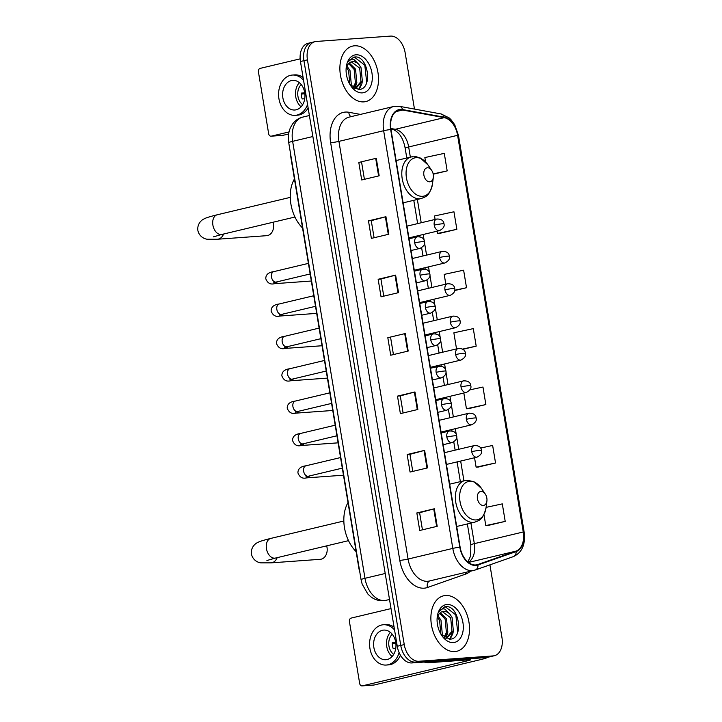 <?xml version="1.0" encoding="UTF-8"?>
<svg xmlns="http://www.w3.org/2000/svg" width="722" height="722" viewBox="0 0 722 722"><rect width="100%" height="100%" fill="white"/><g stroke="black" fill="none" stroke-linecap="round" stroke-linejoin="round"><path stroke-width="1.08" d="M359.773 571.806A17.824 11.669 -103.4 0 1 358.816 567.898L291.029 158.407A17.824 11.669 -103.4 0 1 290.677 154.454M312.77 42.3A17.824 11.669 76.6 0 0 311.543 42.49L308.041 43.32A17.824 11.669 76.6 0 0 300.451 61.505L397.253 646.262A17.824 11.669 76.6 0 0 411.883 662.94L486.141 657.571A17.824 11.669 76.6 0 0 487.377 657.381L490.87 656.551A17.824 11.669 76.6 0 1 489.633 656.74A17.824 11.669 76.6 0 0 490.87 656.551L494.362 655.72A17.824 11.669 76.6 0 0 501.952 637.535L489.922 564.848M414.473 109.076L405.15 52.778A17.824 11.669 76.6 0 0 390.521 36.1L316.263 41.461A17.824 11.669 76.6 0 0 315.036 41.65A17.824 11.669 76.6 0 0 307.437 59.836L404.248 644.593A17.824 11.669 76.6 0 0 418.868 661.271L415.376 662.101L489.633 656.74L415.376 662.101A17.824 11.669 76.6 0 1 400.755 645.432A17.824 11.669 76.6 0 0 415.376 662.101L411.883 662.94M307.437 59.836L303.944 60.666L400.755 645.432L303.944 60.666A17.824 11.669 76.6 0 1 311.543 42.49A17.824 11.669 76.6 0 0 303.944 60.666L300.451 61.505M454.842 651.578A28.51 18.673 76.6 0 0 456.809 651.28A28.51 18.673 76.6 0 0 468.686 620.694A28.51 18.673 76.6 0 0 445.555 595.497A28.51 18.673 76.6 0 0 443.588 595.803A28.51 18.673 76.6 0 0 431.711 626.389A28.51 18.673 76.6 0 0 454.842 651.578A28.51 18.673 76.6 0 0 456.809 651.28A28.51 18.673 76.6 0 0 468.686 620.694A28.51 18.673 76.6 0 0 445.555 595.497A28.51 18.673 76.6 0 0 443.588 595.803A28.51 18.673 76.6 0 0 431.711 626.389A28.51 18.673 76.6 0 0 454.842 651.578M363.834 101.874A28.51 18.673 76.6 0 0 365.801 101.567A28.51 18.673 76.6 0 0 377.678 70.991A28.51 18.673 76.6 0 0 354.556 45.793A28.51 18.673 76.6 0 0 352.589 46.1A28.51 18.673 76.6 0 0 340.712 76.676A28.51 18.673 76.6 0 0 363.834 101.874A28.51 18.673 76.6 0 0 365.801 101.567A28.51 18.673 76.6 0 0 377.678 70.991A28.51 18.673 76.6 0 0 354.556 45.793A28.51 18.673 76.6 0 0 352.589 46.1A28.51 18.673 76.6 0 0 340.712 76.676A28.51 18.673 76.6 0 0 363.834 101.874M475.717 564.965A19.007 12.445 -103.4 0 1 460.122 547.177L390.972 129.491A19.007 12.445 -103.4 0 1 399.076 110.096A19.007 12.445 -103.4 0 1 402.605 110.024L444.21 117.65A19.007 12.445 -103.4 0 1 457.595 135.312L523.26 531.979A19.007 12.445 -103.4 0 1 515.968 551.139L477.847 564.523A19.007 12.445 -103.4 0 1 477.034 564.766A19.007 12.445 -103.4 0 1 475.717 564.965M475.798 565.434A19.485 12.761 76.6 0 0 477.973 564.983L516.104 551.59A19.485 12.761 76.6 0 0 523.567 531.961L457.901 135.285A19.485 12.761 76.6 0 0 444.183 117.181L402.578 109.554A19.485 12.761 76.6 0 0 390.656 129.518L459.806 547.195A19.485 12.761 76.6 0 0 475.798 565.434M358.807 162.441L376.27 158.28L358.807 162.441L361.704 179.968L379.176 175.807L376.27 158.28M368.473 220.86L371.261 220.661L385.945 216.699L368.473 220.86L371.379 238.386L388.842 234.226L385.945 216.699M383.761 296.155L380.927 279.062L395.62 275.118L378.147 279.279L381.045 296.805L398.517 292.645L395.62 275.118M380.927 279.08L378.147 279.279M422.442 529.831L419.608 512.728L434.301 508.784L416.829 512.945L419.726 530.471L437.198 526.311L434.301 508.784M419.617 512.746L416.829 512.945M407.154 454.526L409.943 454.328L424.626 450.366L407.154 454.526L410.06 472.053L427.532 467.892L424.626 450.366M403.102 412.993L400.268 395.9L414.96 391.947L397.488 396.116L400.385 413.634L417.857 409.473L414.96 391.947M400.268 395.909L397.488 396.116M387.813 337.697L405.286 333.537L387.813 337.697L390.719 355.224L408.192 351.054L405.286 333.537M418.868 661.271L493.135 655.91A17.824 11.669 76.6 0 0 494.362 655.72M439.373 233.441L456.855 229.307L453.948 211.781L434.527 215.977L435.104 219.443M433.227 174.219L447.18 170.888L444.283 153.371L424.861 157.558L425.583 161.918M468.388 408.688L485.861 404.564L482.964 387.037L469.932 389.844M478.063 467.107L495.536 462.982L492.639 445.456L480.572 448.055M487.729 525.526L505.21 521.392L502.304 503.875L486.096 507.367M454.716 290.542L466.52 287.726L463.623 270.199L444.201 274.387L445.817 284.17M462.847 349.322L476.195 346.145L473.289 328.618L453.867 332.806L456.53 348.897M390.602 337.481L393.427 354.574M409.943 454.318L412.767 471.412M371.252 220.643L374.086 237.737M361.587 162.224L364.411 179.327M476.195 346.145L462.486 349.105M463.84 393.012L466.439 408.751L468.569 408.679M485.861 404.564L466.439 408.751M474.553 457.739L476.114 467.17L478.235 467.098M495.536 462.982L476.114 467.17M483.966 514.587L485.789 525.589L487.91 525.517M505.21 521.392L485.789 525.589M466.52 287.726L454.752 290.262M437.045 231.193L437.433 233.495L439.554 233.432M456.855 229.307L437.433 233.495M447.18 170.888L433.164 173.912M437.947 615.893L440.989 620.144L442.252 633.564L441.711 635.152M437.451 617.148L439.608 620.469L440.835 634.015M440.312 612.716L446.539 618.817L447.802 632.246L444.635 637.67M439.68 613.303L445.149 619.151L446.413 632.571L443.994 637.237M440.989 634.277L449.571 639.187C464.075 639.539 459.526 606.327 446.647 606.624L444.779 606.832L439.066 611.525C440.564 609.314 442.478 608.493 444.788 609.061L449.833 614.052A13.429 8.79 76.6 0 0 443.642 611.381A13.429 8.79 76.6 0 0 442.721 611.525A13.429 8.79 76.6 0 0 437.722 616.417M449.833 614.052L452.089 617.5L453.344 630.92L446.882 638.131L445.781 638.302M442.369 611.615L450.699 617.833L451.963 631.254L446.178 638.257M453.353 642.58A19.368 12.68 76.6 0 0 462.937 622.617A19.368 12.68 76.6 0 0 447.044 604.494A19.368 12.68 76.6 0 0 437.27 616.669A19.368 12.68 76.6 0 0 441.756 635.495A19.368 12.68 76.6 0 0 453.353 642.58M444.472 606.913L445.339 606.805L455.817 614.909L457.721 632.409M452.134 633.871L449.598 639.187M453.452 630.532L452.884 633.501L450.194 639.15M447.902 631.858L446.034 638.275M442.351 633.176L441.963 635.432M487.819 657.282A23.763 1.904 -9.4 0 1 480.202 659.718L374.068 685.016A2.969 2.229 85.9 0 1 373.797 685.052A2.969 2.229 85.9 0 1 373.527 685.052M391.017 608.592L351.127 618.095A2.969 2.229 -94.1 0 0 349.421 621.534L359.673 683.454A2.969 2.229 -94.1 0 0 362.074 685.9A2.969 2.229 -94.1 0 0 362.345 685.855L468.479 660.567A5.938 0.478 170.6 0 0 470.428 659.881A5.938 0.478 170.6 0 0 468.939 659.809L428.074 662.76A2.969 1.94 -103.4 0 1 427.722 662.742L424.013 662.065M373.87 647.508A14.855 11.164 -94.1 0 0 385.855 659.718A14.855 11.164 -94.1 0 0 395.71 642.3A14.855 11.164 -94.1 0 0 383.716 630.089A14.855 11.164 -94.1 0 0 373.87 647.508M390.367 632.364A14.855 11.164 -94.1 0 0 386.766 646.569A14.855 11.164 -94.1 0 0 392.109 656.515M395.746 642.562L392.263 642.815A11.877 8.926 85.9 0 0 392.47 645.802A11.877 8.926 85.9 0 0 393.228 648.654L395.746 648.473M392.236 634.259A11.877 8.926 -94.1 0 0 388.95 646.055A11.877 8.926 -94.1 0 0 393.689 654.358M394.104 627.201A20.198 15.18 -94.1 0 0 385.674 624.584L383.328 624.756A20.198 15.18 -94.1 0 0 369.935 648.437A20.198 15.18 -94.1 0 0 386.243 665.043A20.198 15.18 -94.1 0 0 399.095 652.526M394.564 629.999A20.198 15.18 -94.1 0 0 383.328 624.756M392.263 643.771L395.864 643.51M386.243 665.043L388.589 664.881A20.198 15.18 -94.1 0 0 400.448 655.206M277.158 557.655A10.099 7.59 85.9 0 1 271.084 562.862L320.324 559.306A10.099 7.59 -94.1 0 0 327.021 547.466A10.099 7.59 -94.1 0 0 326.651 545.859M480.996 491.42A7.13 4.666 76.6 0 0 477.459 498.767A7.13 4.666 76.6 0 0 483.316 505.436A7.13 4.666 76.6 0 0 486.908 500.96A7.13 4.666 76.6 0 0 485.256 494.028A7.13 4.666 76.6 0 0 480.996 491.42M348.013 502.611A32.671 21.389 76.6 0 0 356.127 551.626M223.585 234.027A10.099 7.59 85.9 0 1 217.502 239.235L266.752 235.67A10.099 7.59 -94.1 0 0 273.448 223.829A10.099 7.59 -94.1 0 0 273.078 222.232M427.415 167.784A7.13 4.666 76.6 0 0 423.886 175.139A7.13 4.666 76.6 0 0 429.734 181.809A7.13 4.666 76.6 0 0 433.335 177.323A7.13 4.666 76.6 0 0 431.684 170.392A7.13 4.666 76.6 0 0 427.415 167.784M294.432 178.975A32.671 21.389 76.6 0 0 302.554 227.999M288.629 133.976L283.06 135.303A2.969 2.229 85.9 0 1 282.789 135.348A2.969 2.229 85.9 0 1 282.519 135.339M300.144 58.852L260.119 68.391A2.969 2.229 -94.1 0 0 258.422 71.83L268.665 133.75A2.969 2.229 -94.1 0 0 271.066 136.196A2.969 2.229 -94.1 0 0 271.337 136.151L289.017 131.936M282.862 97.795A14.855 11.164 -94.1 0 0 294.856 110.006A14.855 11.164 -94.1 0 0 304.702 92.596A14.855 11.164 -94.1 0 0 292.717 80.386A14.855 11.164 -94.1 0 0 282.862 97.795M299.359 82.651A14.855 11.164 -94.1 0 0 295.758 96.865A14.855 11.164 -94.1 0 0 301.101 106.802M304.747 92.849L301.255 93.102A11.877 8.926 85.9 0 0 301.462 96.089A11.877 8.926 85.9 0 0 302.22 98.941L304.738 98.761M301.236 84.555A11.877 8.926 -94.1 0 0 297.942 96.342A11.877 8.926 -94.1 0 0 302.689 104.654M303.096 77.498A20.198 15.18 -94.1 0 0 294.675 74.88L292.329 75.052A20.198 15.18 -94.1 0 0 278.936 98.734A20.198 15.18 -94.1 0 0 295.235 115.339A20.198 15.18 -94.1 0 0 307.563 104.482M303.565 80.295A20.198 15.18 -94.1 0 0 292.329 75.052M301.264 94.068L304.865 93.806M295.235 115.339L297.581 115.168A20.198 15.18 -94.1 0 0 308.15 108.029M346.948 66.18L349.99 70.431L351.253 83.86L350.702 85.44M346.452 67.444L348.6 70.765L349.827 84.312M349.313 63.013L355.54 69.113L356.794 82.534L353.636 87.967M348.672 63.59L354.15 69.447L355.414 82.868L352.995 87.533M349.98 84.573L358.572 89.474C373.075 89.826 368.527 56.623 355.648 56.921L353.771 57.128L348.058 61.812C349.565 59.61 351.47 58.789 353.789 59.348L358.825 64.348A13.429 8.79 76.6 0 0 352.643 61.668A13.429 8.79 76.6 0 0 351.713 61.812A13.429 8.79 76.6 0 0 346.722 66.704M358.825 64.348L361.081 67.796L362.345 81.216L355.874 88.427L354.782 88.598M351.361 61.911L359.691 68.121L360.955 81.541L355.179 88.553M362.345 92.876A19.368 12.68 76.6 0 0 371.938 72.913A19.368 12.68 76.6 0 0 356.045 54.791A19.368 12.68 76.6 0 0 346.271 66.966A19.368 12.68 76.6 0 0 350.757 85.792A19.368 12.68 76.6 0 0 362.345 92.876M353.473 57.2L354.331 57.092L364.809 65.206L366.722 82.705M361.135 84.167L358.599 89.474M362.444 80.828L361.884 83.797L359.186 89.438M356.903 82.155L355.025 88.571M351.352 83.472L350.964 85.728M312.87 136.521L292.636 141.341A11.877 0.957 170.6 0 0 288.737 142.721C287.834 137.27 288.448 132.153 290.587 127.37L292.509 124.103C295.118 120.511 298.538 118.173 302.762 117.099A23.763 15.559 76.6 0 0 292.636 141.341L364.98 578.304A23.763 15.559 76.6 0 0 384.483 600.542A23.763 15.559 76.6 0 0 386.117 600.289L389.51 599.486M385.205 573.485L364.98 578.304A11.877 0.957 170.6 0 0 361.072 579.685L288.737 142.721M486.141 657.571L493.135 655.91M397.253 646.262L404.248 644.593M470.347 571.237A29.701 19.449 -103.4 0 1 465.618 574.098L427.496 587.491A29.701 19.449 -103.4 0 1 399.798 560.38L330.649 142.694A5.938 0.478 170.6 0 0 338.925 141.377L408.074 559.054A23.763 15.559 76.6 0 0 427.577 581.291A23.763 15.559 76.6 0 0 429.211 581.039L473.939 570.389A23.763 15.559 -103.4 0 1 472.296 570.633A23.763 15.559 -103.4 0 1 452.802 548.404A5.938 0.478 -9.4 0 1 459.806 547.195M330.649 142.694A29.701 19.449 -103.4 0 1 345.36 112.072A29.701 19.449 -103.4 0 1 348.825 112.271L360.468 114.41M349.051 117.126A23.763 15.559 76.6 0 0 338.925 141.377L383.653 130.718A23.763 15.559 -103.4 0 1 393.779 106.468L349.051 117.126M513.08 556.698A5.938 4.476 -109.3 0 0 513.423 556.599L475.293 569.983A5.938 4.476 -109.3 0 1 474.959 570.082A23.763 15.559 -103.4 0 1 473.939 570.389L475.293 569.983A5.938 4.476 -109.3 0 0 477.973 564.983M516.104 551.59A5.938 4.476 -109.3 0 1 513.423 556.599C522.096 552.52 525.67 544.343 524.145 532.069A5.938 0.478 170.6 0 0 523.567 531.961M457.901 135.285A5.938 0.478 -9.4 0 1 458.479 135.393L454.698 124.68L450.889 119.527L449.111 117.866L441.142 113.968L399.537 106.342L393.779 106.468M444.183 117.181A5.938 4.314 -79.6 0 0 441.142 113.968M402.578 109.554A5.938 4.314 -79.6 0 0 399.537 106.342M390.656 129.518A5.938 0.478 170.6 0 0 383.653 130.718L452.802 548.404L408.074 559.054A5.938 0.478 170.6 0 1 399.798 560.38M465.618 574.098A5.938 4.476 70.7 0 1 465.338 572.438M427.496 587.491A5.938 4.476 70.7 0 1 429.653 580.939M351.027 116.657A5.938 4.314 100.4 0 1 348.825 112.271M457.595 135.312L408.67 146.963A19.007 12.445 76.6 0 0 395.286 129.301L390.819 128.489M444.21 117.65L395.286 129.301A10.695 7.761 100.4 0 1 392.867 129.373L390.9 129.012M402.605 110.024L395.891 111.621M477.847 564.523L476.195 564.92M515.968 551.139L468.434 562.465M468.208 562.285A19.007 12.445 76.6 0 0 474.336 543.639L470.934 523.089M523.26 531.979L474.336 543.639A10.695 0.857 170.6 0 0 470.825 544.875L467.36 523.937M463.93 480.789L460.663 461.042M458.723 449.292L456.701 437.09M456.286 434.599L455.311 428.678M453.362 416.937L451.34 404.726M450.934 402.235L449.95 396.324M448.01 384.573L445.988 372.362M445.573 369.872L444.59 363.96M442.649 352.21L440.628 339.999M440.212 337.508L439.238 331.597M437.288 319.846L435.267 307.635M434.861 305.144L433.877 299.233M431.937 287.482L429.915 275.272M429.5 272.781L428.516 266.869M426.576 255.119L424.554 242.908M424.139 240.417L423.164 234.506M421.215 222.755L417.361 199.452M410.358 157.152L408.67 146.963A10.695 0.857 170.6 0 0 405.159 148.209C403.3 138.317 399.203 132.036 392.867 129.373M404.726 333.672L407.623 351.19M414.401 392.091L417.298 409.609M424.067 450.51L426.973 468.027M433.742 508.929L436.639 526.446M395.06 275.253L397.957 292.771M385.386 216.835L388.283 234.352M375.711 158.425L378.617 175.942M468.361 659.854L468.479 660.567M434.057 661.334L428.074 662.76M362.345 685.855L374.068 685.016M427.722 662.742L433.435 661.379M266.905 560.516L275.452 558.061A10.099 6.615 -103.4 0 1 274.757 558.169A10.099 6.615 -103.4 0 1 266.463 548.72A10.099 6.615 -103.4 0 1 270.768 538.413L343.834 521.004M469.751 481.303A19.647 12.861 76.6 0 0 460.022 501.555A19.647 12.861 76.6 0 0 476.15 519.939A19.647 12.861 76.6 0 0 486.059 507.584C482.991 520.445 478.939 520.381 474.814 522.159A21.389 13.998 76.6 0 1 473.343 522.385A21.389 13.998 76.6 0 1 455.997 503.496A21.389 13.998 76.6 0 1 464.905 480.554L466.917 480.247L473.939 481.655L481.511 488.487A19.647 12.861 76.6 0 0 469.751 481.303M466.376 480.329A21.389 13.998 76.6 0 0 464.905 480.554L449.689 484.182M213.324 236.879L221.871 234.433A10.099 6.615 -103.4 0 1 221.176 234.542A10.099 6.615 -103.4 0 1 212.891 225.093A10.099 6.615 -103.4 0 1 217.196 214.786L290.262 197.377M416.17 157.676A19.647 12.861 76.6 0 0 406.45 177.928A19.647 12.861 76.6 0 0 422.569 196.312A19.647 12.861 76.6 0 0 432.487 183.957C429.419 196.817 425.366 196.745 421.242 198.532A21.389 13.998 76.6 0 1 419.762 198.758A21.389 13.998 76.6 0 1 402.416 179.859A21.389 13.998 76.6 0 1 411.323 156.927L416.224 156.728L420.357 158.028L427.938 164.86A19.647 12.861 76.6 0 0 416.17 157.676M412.803 156.692A21.389 13.998 76.6 0 0 411.323 156.927L396.116 160.546M446.855 437.072A5.938 3.89 76.6 0 0 451.737 442.631A5.938 3.89 76.6 0 0 452.143 442.568C455.88 440.619 457.369 438.362 456.629 435.817A5.938 0.478 170.6 0 0 455.131 435.754A5.938 0.478 -9.4 0 0 446.855 437.072A5.938 3.89 76.6 0 1 449.391 431.016C453.84 430.872 456.25 432.469 456.629 435.817M306.281 465.753A5.343 3.502 76.6 0 0 305.911 465.807A5.343 3.502 76.6 0 0 303.592 470.934A5.343 3.502 76.6 0 0 308.023 476.267A5.343 3.502 76.6 0 0 308.393 476.213L305.884 476.917L307.003 476.132M309.422 475.969A5.343 4.016 85.9 0 1 306.615 477.865C302.554 478.948 299.657 477.305 297.933 472.919C297.861 468.885 300.523 466.511 305.911 465.807L340.549 457.558M449.797 430.953A5.938 3.89 76.6 0 0 449.391 431.016L441.214 432.965M441.503 404.708A5.938 3.89 76.6 0 0 446.377 410.267A5.938 3.89 76.6 0 0 446.783 410.204C450.519 408.255 452.017 405.999 451.268 403.463A5.938 0.478 170.6 0 0 449.779 403.39A5.938 0.478 -9.4 0 0 441.503 404.708A5.938 3.89 76.6 0 1 444.03 398.652C448.479 398.508 450.898 400.105 451.268 403.463M300.93 433.39A5.343 3.502 76.6 0 0 300.56 433.453A5.343 3.502 76.6 0 0 298.231 438.57A5.343 3.502 76.6 0 0 302.662 443.904A5.343 3.502 76.6 0 0 303.032 443.849L300.523 444.553L301.643 443.768M304.061 443.606A5.343 4.016 85.9 0 1 301.264 445.501C297.193 446.584 294.296 444.942 292.572 440.555C292.5 436.521 295.163 434.148 300.56 433.453L335.198 425.195M444.445 398.589A5.938 3.89 76.6 0 0 444.03 398.652L435.853 400.602M436.142 372.344A5.938 3.89 76.6 0 0 441.016 377.904A5.938 3.89 76.6 0 0 441.431 377.841C445.158 375.891 446.656 373.644 445.916 371.099A5.938 0.478 170.6 0 0 444.418 371.027A5.938 0.478 -9.4 0 0 436.142 372.344A5.938 3.89 76.6 0 1 438.678 366.289C443.127 366.144 445.537 367.751 445.916 371.099M295.569 401.026A5.343 3.502 76.6 0 0 295.199 401.089A5.343 3.502 76.6 0 0 292.87 406.206A5.343 3.502 76.6 0 0 297.311 411.54A5.343 3.502 76.6 0 0 297.681 411.486L295.172 412.19L296.291 411.405M298.7 411.242A5.343 4.016 85.9 0 1 295.903 413.137C291.832 414.22 288.935 412.578 287.212 408.192C287.148 404.158 289.811 401.784 295.199 401.089L329.837 392.831M439.084 366.225A5.938 3.89 76.6 0 0 438.678 366.289L430.493 368.238M430.781 339.981A5.938 3.89 76.6 0 0 435.664 345.54A5.938 3.89 76.6 0 0 436.07 345.477C439.806 343.528 441.295 341.28 440.555 338.735A5.938 0.478 170.6 0 0 439.066 338.663A5.938 0.478 -9.4 0 0 430.781 339.981A5.938 3.89 76.6 0 1 433.317 333.925C437.767 333.781 440.176 335.387 440.555 338.735M290.208 368.662A5.343 3.502 76.6 0 0 289.838 368.725A5.343 3.502 76.6 0 0 287.518 373.843A5.343 3.502 76.6 0 0 291.95 379.176A5.343 3.502 76.6 0 0 292.32 379.122L289.811 379.826L290.93 379.041M293.349 378.879A5.343 4.016 85.9 0 1 290.551 380.774C286.481 381.857 283.584 380.214 281.86 375.837C281.788 371.794 284.45 369.42 289.838 368.725L324.485 360.468M433.723 333.862A5.938 3.89 76.6 0 0 433.317 333.925L425.141 335.874M425.429 307.617A5.938 3.89 76.6 0 0 430.303 313.177A5.938 3.89 76.6 0 0 430.709 313.113C434.445 311.164 435.944 308.917 435.195 306.372A5.938 0.478 170.6 0 0 433.705 306.299A5.938 0.478 -9.4 0 0 425.429 307.617A5.938 3.89 76.6 0 1 427.956 301.561C432.406 301.417 434.825 303.023 435.195 306.372M284.856 336.299A5.343 3.502 76.6 0 0 284.486 336.362A5.343 3.502 76.6 0 0 282.158 341.479A5.343 3.502 76.6 0 0 286.589 346.813A5.343 3.502 76.6 0 0 286.959 346.759L284.45 347.462L285.569 346.677M287.988 346.515A5.343 4.016 85.9 0 1 285.19 348.41C281.12 349.502 278.223 347.851 276.499 343.473C276.427 339.43 279.089 337.057 284.486 336.362L319.124 328.104M428.372 301.498A5.938 3.89 76.6 0 0 427.956 301.561L419.78 303.511M420.069 275.262A5.938 3.89 76.6 0 0 424.942 280.822A5.938 3.89 76.6 0 0 425.357 280.759C429.085 278.8 430.583 276.553 429.843 274.008A5.938 0.478 170.6 0 0 428.345 273.936A5.938 0.478 -9.4 0 0 420.069 275.262A5.938 3.89 76.6 0 1 422.605 269.198C427.054 269.053 429.464 270.66 429.843 274.008M279.495 303.935A5.343 3.502 76.6 0 0 279.125 303.998A5.343 3.502 76.6 0 0 276.797 309.124A5.343 3.502 76.6 0 0 281.237 314.458A5.343 3.502 76.6 0 0 281.607 314.395L279.098 315.099L280.217 314.314M282.636 314.151A5.343 4.016 85.9 0 1 279.829 316.046C275.759 317.138 272.862 315.487 271.138 311.11C271.075 307.067 273.737 304.693 279.125 303.998L313.763 295.74M423.011 269.135A5.938 3.89 76.6 0 0 422.605 269.198L414.419 271.147M414.717 242.899A5.938 3.89 76.6 0 0 419.59 248.458A5.938 3.89 76.6 0 0 419.996 248.395C423.733 246.437 425.222 244.189 424.482 241.644A5.938 0.478 170.6 0 0 422.993 241.572A5.938 0.478 -9.4 0 0 414.717 242.899A5.938 3.89 76.6 0 1 417.244 236.834C421.693 236.69 424.103 238.296 424.482 241.644M274.134 271.571A5.343 3.502 76.6 0 0 273.764 271.634A5.343 3.502 76.6 0 0 271.445 276.761A5.343 3.502 76.6 0 0 275.876 282.094A5.343 3.502 76.6 0 0 276.246 282.031L273.737 282.735L274.856 281.95M277.275 281.788A5.343 4.016 85.9 0 1 274.477 283.683C270.407 284.775 267.51 283.123 265.786 278.746C265.714 274.703 268.376 272.329 273.764 271.634L308.411 263.377M417.65 236.771A5.938 3.89 76.6 0 0 417.244 236.834L409.067 238.783M471.737 451.656A5.938 3.89 76.6 0 0 476.61 457.216A5.938 3.89 76.6 0 0 477.025 457.152C480.753 455.194 482.251 452.947 481.511 450.402A5.938 0.478 170.6 0 0 480.013 450.329A5.938 0.478 -9.4 0 0 471.737 451.656A5.938 3.89 76.6 0 1 474.273 445.591C478.722 445.447 481.132 447.053 481.511 450.402M474.679 445.528A5.938 3.89 76.6 0 0 474.273 445.591L444.472 452.694M466.376 419.292A5.938 3.89 76.6 0 0 471.258 424.852A5.938 3.89 76.6 0 0 471.665 424.789C475.401 422.83 476.89 420.583 476.15 418.038A5.938 0.478 170.6 0 0 474.652 417.966A5.938 0.478 -9.4 0 0 466.376 419.292A5.938 3.89 76.6 0 1 468.912 413.228C473.361 413.083 475.771 414.69 476.15 418.038M469.318 413.164A5.938 3.89 76.6 0 0 468.912 413.228L439.12 420.33M461.024 386.929A5.938 3.89 76.6 0 0 465.898 392.488A5.938 3.89 76.6 0 0 466.304 392.425C470.04 390.467 471.538 388.219 470.789 385.674A5.938 0.478 170.6 0 0 469.3 385.602A5.938 0.478 -9.4 0 0 461.024 386.929A5.938 3.89 76.6 0 1 463.551 380.864C468 380.72 470.419 382.326 470.789 385.674M463.966 380.801A5.938 3.89 76.6 0 0 463.551 380.864L433.76 387.967M455.663 354.565A5.938 3.89 76.6 0 0 460.537 360.125A5.938 3.89 76.6 0 0 460.952 360.061C464.679 358.103 466.177 355.856 465.437 353.311A5.938 0.478 170.6 0 0 463.939 353.238A5.938 0.478 -9.4 0 0 455.663 354.565A5.938 3.89 76.6 0 1 458.199 348.5C462.649 348.356 465.058 349.962 465.437 353.311M458.605 348.437A5.938 3.89 76.6 0 0 458.199 348.5L428.408 355.603M450.302 322.202A5.938 3.89 76.6 0 0 455.185 327.761A5.938 3.89 76.6 0 0 455.591 327.698C459.327 325.739 460.817 323.492 460.076 320.947A5.938 0.478 170.6 0 0 458.578 320.875A5.938 0.478 -9.4 0 0 450.302 322.202A5.938 3.89 76.6 0 1 452.838 316.137C457.288 315.992 459.697 317.599 460.076 320.947M453.245 316.074A5.938 3.89 76.6 0 0 452.838 316.137L423.047 323.239M444.951 289.838A5.938 3.89 76.6 0 0 449.824 295.397A5.938 3.89 76.6 0 0 450.23 295.334C453.967 293.376 455.465 291.128 454.716 288.583A5.938 0.478 170.6 0 0 453.226 288.511A5.938 0.478 -9.4 0 0 444.951 289.838A5.938 3.89 76.6 0 1 447.478 283.773C451.927 283.629 454.346 285.235 454.716 288.583M447.893 283.71A5.938 3.89 76.6 0 0 447.478 283.773L417.686 290.876M439.59 257.474A5.938 3.89 76.6 0 0 444.463 263.034A5.938 3.89 76.6 0 0 444.878 262.97C448.606 261.012 450.104 258.765 449.364 256.22A5.938 0.478 170.6 0 0 447.866 256.148A5.938 0.478 -9.4 0 0 439.59 257.474A5.938 3.89 76.6 0 1 442.126 251.409C446.575 251.265 448.985 252.871 449.364 256.22M442.532 251.346A5.938 3.89 76.6 0 0 442.126 251.409L412.334 258.512M434.238 225.111A5.938 3.89 76.6 0 0 439.111 230.67A5.938 3.89 76.6 0 0 439.517 230.607C443.254 228.648 444.743 226.401 444.003 223.856A5.938 0.478 170.6 0 0 442.514 223.784A5.938 0.478 -9.4 0 0 434.238 225.111A5.938 3.89 76.6 0 1 436.765 219.046C441.214 218.901 443.624 220.508 444.003 223.856M437.171 218.983A5.938 3.89 76.6 0 0 436.765 219.046L406.973 226.148M271.337 136.151L283.06 135.303M386.117 600.289L383.4 600.713C378.68 600.957 374.402 599.576 370.567 596.571L367.796 593.98L362.155 584.107L361.072 579.685M302.762 117.099L309.395 115.52M524.145 532.069L458.479 135.393M315.036 41.65L311.543 42.49M467.838 561.978L470.672 555.886L470.825 544.875M460.356 481.637L457.089 461.899M455.14 450.149L453.777 441.909M451.972 430.971L451.728 429.536M449.788 417.785L448.425 409.545M446.611 398.607L446.377 397.172M444.427 385.422L443.064 377.182M441.25 366.244L441.016 364.809M439.066 353.058L437.703 344.818M435.898 333.889L435.655 332.445M433.714 320.694L432.352 312.455M430.538 301.525L430.303 300.081M428.354 288.331L426.991 280.1M425.177 269.162L424.942 267.718M422.993 255.967L421.63 247.736M419.825 236.798L419.581 235.354M417.641 223.603L413.778 200.31M406.784 158.01L405.159 148.209M445.916 638.365L446.882 638.131M373.797 685.052L362.074 685.9M270.768 538.413C263.322 540.264 258.954 541.644 257.682 542.547C255.868 543.152 250.588 546.996 251.437 554.018C252.899 560.931 259.126 562.871 261.039 562.862L271.084 562.862M456.692 526.482L474.814 522.159M485.256 494.028L481.511 488.487M486.908 500.96L486.059 507.584M348.518 540.652L275.452 558.061M217.196 214.786C209.741 216.636 205.382 218.017 204.1 218.91C202.286 219.524 197.007 223.369 197.855 230.381C199.317 237.303 205.553 239.235 207.467 239.235L217.502 239.235M403.12 202.846L421.242 198.532M431.684 170.392L427.938 164.86M433.335 177.323L432.487 183.957M294.946 217.024L221.871 234.433M342.3 468.136L308.393 476.213M443.155 444.716L452.143 442.568M306.615 477.865L343.473 475.202M336.948 435.772L303.032 443.849M437.794 412.352L446.783 410.204M301.264 445.501L338.113 442.839M331.588 403.408L297.681 411.486M432.442 379.989L441.431 377.841M295.903 413.137L332.761 410.475M326.227 371.045L292.32 379.122M427.081 347.625L436.07 345.477M290.551 380.774L327.4 378.111M320.875 338.681L286.959 346.759M421.729 315.261L430.709 313.113M285.19 348.41L322.039 345.748M315.514 306.318L281.607 314.395M416.368 282.898L425.357 280.759M279.829 316.046L316.687 313.384M310.162 273.954L276.246 282.031M411.008 250.534L419.996 248.395M274.477 283.683L311.326 281.02M446.422 464.436L477.025 457.152M441.061 432.081L471.665 424.789M435.709 399.717L466.304 392.425M430.348 367.354L460.952 360.061M424.987 334.99L455.591 327.698M419.635 302.626L450.23 295.334M414.275 270.263L444.878 262.97M408.914 237.899L439.517 230.607M282.789 135.348L271.066 136.196M354.908 88.653L355.874 88.427"/></g></svg>
